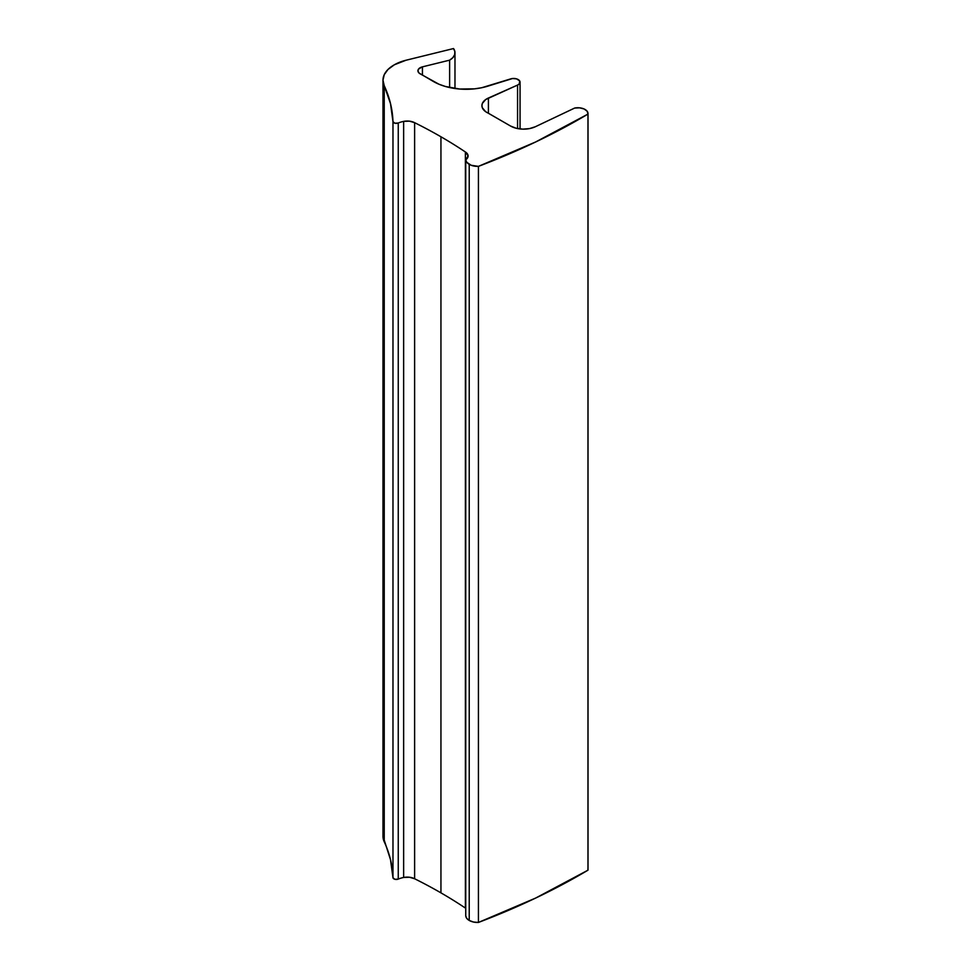 <?xml version="1.0" encoding="UTF-8"?>
<svg xmlns="http://www.w3.org/2000/svg" width="971" height="971" viewBox="0 0 971 971"><rect width="100%" height="100%" fill="white"/><g stroke="black" fill="none" stroke-linecap="round" stroke-linejoin="round"><path stroke-width="1.46" d="M465.74 908.31A10.365 5.984 0 0 0 465.388 908.067L465.388 151.986L465.388 908.067A479.71 276.966 0 0 0 440.943 892.859L440.943 136.765A479.71 276.966 180 0 1 465.388 151.986A10.365 5.984 180 0 1 468.083 156.003A10.365 5.984 180 0 1 465.74 159.79L465.74 915.884A11.919 6.882 0 0 0 469.224 920.447L469.224 164.366A11.919 6.882 180 0 1 465.74 159.79L465.74 915.884L466.735 918.348L469.224 920.447L473.447 922.025L478.424 922.45A649.757 375.134 0 0 0 587.977 870.186L587.977 114.093A649.757 375.134 180 0 1 478.424 166.369L478.424 922.45L535.676 898.054L587.977 870.186L587.892 868.742M417.931 70.81L417.931 70.786A7.404 4.272 180 0 0 420.103 73.808L439.038 84.259L445.422 86.48L459.611 89.029L474.467 88.859L481.665 87.742L510.6 78.918A6.384 3.69 180 0 1 518.186 79.549A6.384 3.69 180 0 1 520.055 82.147A6.384 3.69 180 0 1 517.567 85.072L517.567 128.56L517.567 85.072L519.315 83.882L519.655 80.848L516.536 78.857L512.53 78.53L488.462 85.97A46.305 26.727 180 0 1 433.357 81.467L418.999 72.995L417.943 71.017L418.622 68.977L422.434 66.853L449.622 60.166L452.838 57.653L454.646 54.704L454.877 51.572L453.518 48.55L406.012 60.238L394.347 64.79L387.951 69.511L384.249 74.658L382.987 80.192L384.237 85.727A259.5 149.813 180 0 1 392.976 121.715L392.976 877.796A259.5 149.813 0 0 0 384.237 841.808L384.237 85.727L390.5 103.569L392.976 121.715L392.976 877.796A3.338 1.93 0 0 0 398.256 879.095L398.256 123.014A3.338 1.93 180 0 1 392.976 121.715L394.979 123.232L398.256 123.014A20.949 12.101 180 0 1 403.645 121.387L403.645 877.468A20.949 12.101 0 0 0 398.256 879.095L398.256 123.014A20.949 12.101 180 0 1 403.645 121.387A10.924 6.312 180 0 1 414.617 122.674L414.617 878.755A10.924 6.312 0 0 0 403.645 877.468L403.645 121.387L409.446 121.157L414.617 122.674A479.71 276.966 180 0 1 440.943 136.765L440.943 892.859A479.71 276.966 0 0 0 414.617 878.755L414.617 122.674A479.71 276.966 180 0 1 440.943 136.765A479.71 276.966 180 0 1 465.388 151.986L468.083 155.846L465.74 159.79L466.735 162.266L471.19 165.276L478.424 166.369L535.676 141.96L587.977 114.093L587.188 111.264L584.154 108.995L579.602 107.83L574.65 108.06L535.397 126.716A18.522 10.693 180 0 1 510.54 126.024L488.316 113.194A16.616 9.601 180 0 1 481.919 105.621A16.616 9.601 180 0 1 488.413 98.022L488.413 113.243L488.413 98.022L517.567 85.072L485.694 99.54L482.356 103.424L481.919 105.596L482.332 107.757L485.621 111.665L510.54 126.024L516.135 128.233L522.738 129.143L529.462 128.609L535.397 126.716L574.65 108.06A10.111 5.838 180 0 1 588.013 113.583A10.111 5.838 180 0 1 587.977 114.093L587.977 870.186A10.111 5.838 0 0 0 588.013 869.664L588.013 113.583M382.987 836.286L382.987 80.205A37.044 21.386 180 0 0 384.237 85.727L384.237 841.808A37.044 21.386 0 0 1 382.987 836.286L390.5 859.651L392.976 877.796L394.979 879.313L398.256 879.095A20.949 12.101 180 0 1 403.645 877.468L409.446 877.238L414.617 878.755A479.71 276.966 180 0 1 440.943 892.859A479.71 276.966 180 0 1 465.388 908.067M478.424 166.369A11.919 6.882 180 0 1 469.224 164.366L469.224 920.447A11.919 6.882 0 0 0 478.424 922.45L478.424 166.369M454.974 88.507L454.974 52.689A18.291 10.56 180 0 0 453.518 48.55L406.012 60.238A37.044 21.386 180 0 0 394.347 64.79L393.838 65.081A37.044 21.386 180 0 0 382.987 80.205M454.974 52.689A18.291 10.56 180 0 1 449.622 60.166L449.622 87.548L449.622 60.166L422.434 66.853L422.434 75.155L422.434 66.853A7.404 4.272 180 0 0 417.931 70.786M520.055 82.183L520.055 128.949"/></g></svg>
